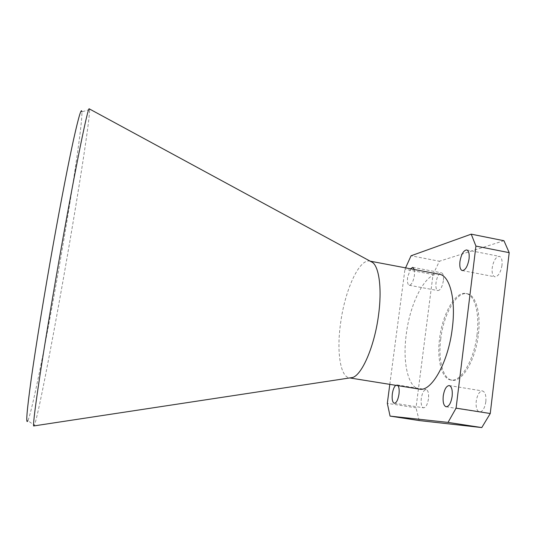 <?xml version="1.0" encoding="UTF-8"?>
<svg xmlns="http://www.w3.org/2000/svg" width="536" height="536" viewBox="0 0 536 536"><rect width="100%" height="100%" fill="white"/><g stroke="black" fill="none" stroke-linecap="round" stroke-linejoin="round"><path stroke-width="0.4" stroke-dasharray="2.68 2.01" d="M501.998 265.273C500.658 272.616 498.292 276.462 494.896 276.81C492.651 275.986 491.76 272.998 492.216 267.853C493.529 260.563 495.901 256.731 499.324 256.349C501.542 257.139 502.44 260.121 501.998 265.273M443.373 280.71C442.254 286.934 440.438 290.224 437.925 290.572C436.19 289.889 435.554 287.242 436.009 282.646C437.108 276.455 438.924 273.172 441.456 272.804C443.172 273.467 443.815 276.1 443.373 280.71M414.335 269.521L414.455 275.276C413.33 281.547 411.601 284.877 409.27 285.266C407.675 284.603 407.119 281.956 407.601 277.333L410.536 268.804M428.465 398.864C427.493 404.586 425.859 407.568 423.567 407.816C421.551 406.971 420.787 403.869 421.276 398.503C422.234 392.821 423.869 389.84 426.18 389.572C428.177 390.389 428.941 393.484 428.465 398.864M485.824 401.719C484.698 408.365 482.601 411.809 479.539 412.03C476.846 411.005 475.74 407.407 476.229 401.243C477.335 394.637 479.432 391.213 482.521 390.958C485.187 391.95 486.286 395.535 485.824 401.719M89.606 109.592L81.874 111.83C82.732 123.662 69.807 207.479 56.367 282.76C44.81 347.817 31.986 411.601 27.899 420.633L34.418 425.363C38.016 415.668 50.686 350.403 62.411 284.127C76.032 207.439 89.666 121.987 89.606 109.592L89.579 109.029M439.393 274.265C426.16 271.343 410.12 302.23 406.261 334.337C402.476 361.88 407.863 387.515 419.32 389.096M370.209 261.186L369.8 261.092C359.066 258.647 344.889 290.425 340.621 322.967C336.575 350.913 340.072 376.647 349.385 377.88L349.8 377.934M477.074 334.39C474.239 360.065 460.752 382.503 450.816 380.004C441.577 378.731 436.8 359.488 439.587 338.585C442.388 314.163 455.252 291.115 465.938 293.5C474.481 294.612 479.827 312.769 477.074 334.39M440.76 338.792C437.979 359.683 442.783 378.925 452.049 380.205C462.012 382.711 475.526 360.279 478.353 334.611C481.107 312.997 475.733 294.84 467.164 293.728C456.444 291.336 443.553 314.371 440.76 338.792M34.203 425.879L34.418 425.363M395.729 385.31L396.988 384.888L398.074 385.685M405.578 267.866L404.955 269.24L433.028 274.546L416.016 407.809L387.32 403.34M389.813 384.366L404.955 269.24M419.179 420.552L416.016 407.809M433.028 274.546L439.413 261.233L411.058 255.779M503.954 240.724L439.413 261.233M462.3 270.58L494.896 276.81M409.27 285.266L437.925 290.572M394.315 403.253L423.567 407.816M446.16 406.791L479.539 412.03M370.162 261.159L369.8 261.092M452.049 380.205L450.816 380.004M467.164 293.728L465.938 293.5M349.753 377.94L349.385 377.88M449.222 385.552L482.521 390.958M396.988 384.888L426.18 389.572M412.787 267.364L441.456 272.804M466.702 249.937L499.324 256.349"/><path stroke-width="0.8" d="M469.06 258.868C467.714 266.271 465.462 270.171 462.3 270.58C460.23 269.782 459.439 266.794 459.935 261.608C461.262 254.265 463.513 250.372 466.702 249.937C468.752 250.701 469.536 253.675 469.06 258.868M398.074 385.685C399.119 387.448 399.421 390.282 398.978 394.195C398 399.957 396.446 402.978 394.315 403.253C392.459 402.429 391.796 399.32 392.325 393.927C392.962 389.706 394.094 386.831 395.729 385.31M452.143 396.339C451.004 403.038 449.007 406.523 446.16 406.791C443.674 405.792 442.703 402.188 443.238 395.977C444.357 389.317 446.354 385.846 449.222 385.552C451.687 386.51 452.659 390.108 452.143 396.339M27.899 420.633C25.641 425.43 26.773 411.367 31.309 378.45C35.992 345.278 44.501 293.098 53.466 243.123C61.084 200.672 68.508 162.629 73.62 139.34C78.718 116.493 81.472 107.321 81.874 111.83M89.579 109.029L89.063 108.748C87.12 110.912 75.777 166.274 61.948 243.994C53.841 289.48 45.862 337.097 40.669 370.745C35.51 404.526 33.158 422.938 33.621 425.966L34.203 425.879M349.753 377.94L419.32 389.096C431.326 392.272 448.391 362.423 452.324 328.106C456.082 299.269 449.731 275.544 439.393 274.265L370.162 261.159M349.8 377.934L352.621 377.505C362.162 374.738 374.59 345.901 378.537 315.067C382.047 289.614 379.287 267.645 372.714 262.54L370.209 261.186M410.536 268.804L412.787 267.364L414.335 269.521M390.067 416.11L448.029 422.395L456.089 408.151L475.928 246.078L471.218 234.158L503.954 240.724L509.2 252.664L490.252 413.517L481.784 427.574L419.179 420.552L390.067 416.11L387.32 403.34L389.813 384.366M405.578 267.866L411.058 255.779L471.218 234.158M481.784 427.574L448.029 422.395M456.089 408.151L490.252 413.517M509.2 252.664L475.928 246.078M372.714 262.54L89.063 108.748M352.621 377.505L33.621 425.966"/></g></svg>
